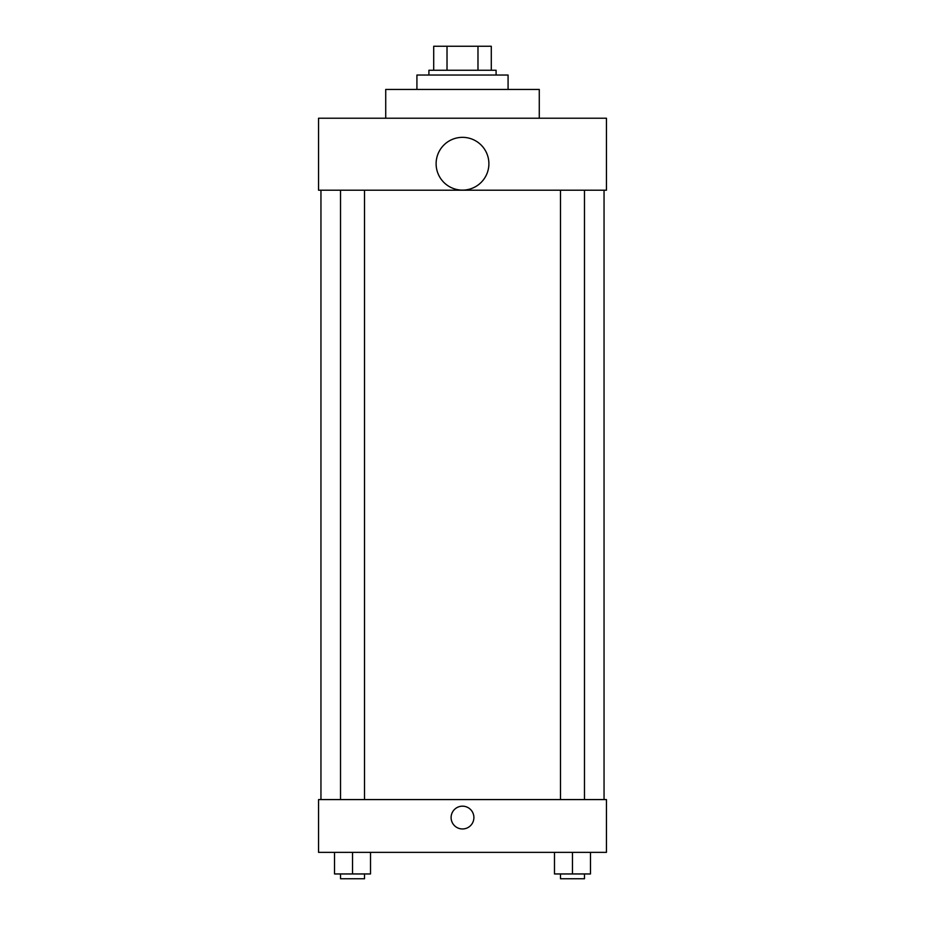 <?xml version="1.0" encoding="UTF-8"?>
<svg xmlns="http://www.w3.org/2000/svg" width="925" height="925" viewBox="0 0 925 925"><rect width="100%" height="100%" fill="white"/><g stroke="black" fill="none" stroke-linecap="round" stroke-linejoin="round"><path stroke-width="1.39" d="M447.018 70.242L447.018 46.25L433.709 46.25L433.709 70.242L433.709 46.25M447.018 46.25L491.291 46.25L491.291 70.242M477.982 70.242L477.982 46.25M428.911 75.041L428.911 70.242L496.089 70.242L496.089 75.041M508.079 89.436L508.079 75.041L416.921 75.041L416.921 89.436M539.275 118.227L539.275 89.436L385.725 89.436L385.725 118.227M318.547 118.227L606.453 118.227L606.453 190.203L318.547 190.203L318.547 118.227M436.114 163.737A26.386 26.386 0 0 0 475.693 186.584A26.386 26.386 0 0 0 475.693 140.877A26.386 26.386 0 0 0 436.114 163.737M320.952 799.582L320.952 190.203M560.481 190.203L560.481 799.582M340.527 799.582L340.527 190.203M318.547 799.582L606.453 799.582L606.453 852.364L318.547 852.364L318.547 799.582M462.5 828.962A11.401 11.401 0 0 1 452.626 811.872A11.401 11.401 0 0 1 472.374 811.872A11.401 11.401 0 0 1 462.5 828.962M554.48 852.364L554.48 873.952L590.474 873.952L590.474 852.364L590.474 873.952M572.471 873.952L572.471 852.364M584.473 873.952L584.473 878.75L560.481 878.75L560.481 873.952M334.526 852.364L334.526 873.952L370.52 873.952L370.52 852.364L370.52 873.952M352.529 873.952L352.529 852.364M364.519 873.952L364.519 878.75L340.527 878.75L340.527 873.952M604.048 799.582L604.048 190.203M584.473 190.203L584.473 799.582M364.519 799.582L364.519 190.203"/></g></svg>
